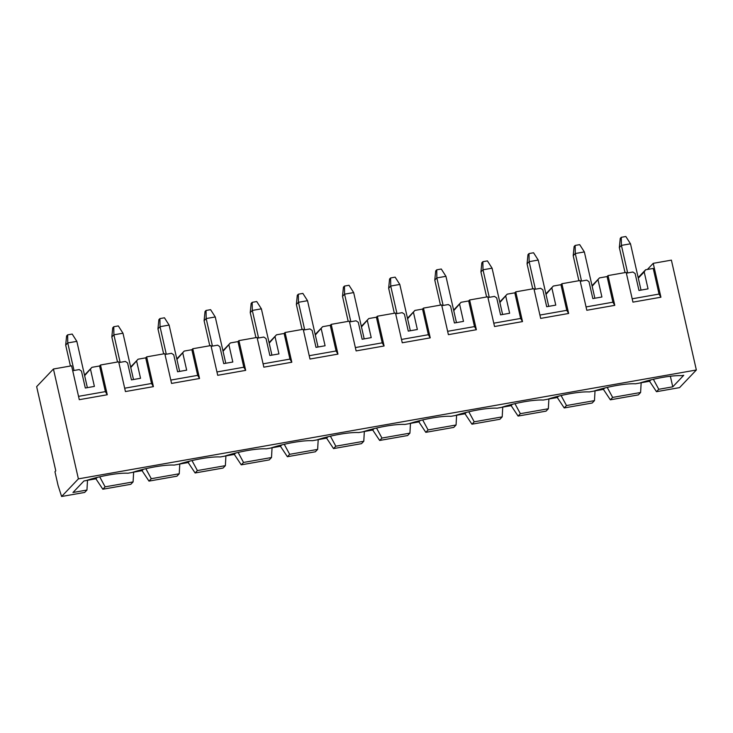 <?xml version="1.0" encoding="UTF-8"?>
<svg xmlns="http://www.w3.org/2000/svg" width="733" height="733" viewBox="0 0 733 733"><rect width="100%" height="100%" fill="white"/><g stroke="black" fill="none" stroke-linecap="round" stroke-linejoin="round"><path stroke-width="1.1" d="M625.02 272.594L619.339 247.58L620.255 238.39L621.291 237.309L625.835 236.502L630.499 243.805L621.41 245.399L619.339 247.58M627.668 272.942L621.41 245.399L621.291 237.309M641.018 290.103L630.499 243.805M578.887 280.721L573.206 255.707L574.122 246.526L575.158 245.436L579.693 244.639L584.357 251.932L575.277 253.526L573.206 255.707M581.535 281.069L575.277 253.526L575.158 245.436M594.875 298.239L584.357 251.932M532.744 288.848L527.064 263.834L527.98 254.653L529.015 253.563L533.56 252.766L538.224 260.059L529.134 261.663L527.064 263.834M535.392 289.196L529.134 261.663L529.015 253.563M548.742 306.367L538.224 260.059M486.611 296.975L480.93 271.961L481.847 262.781L482.882 261.69L487.418 260.893L492.081 268.186L483.001 269.79L480.93 271.961M489.259 297.323L483.001 269.79L482.882 261.69M502.6 314.494L492.081 268.186M440.469 305.102L434.788 280.088L435.704 270.908L436.74 269.817L441.284 269.02L445.948 276.314L436.859 277.917L434.788 280.088M443.117 305.45L436.859 277.917L436.74 269.817M456.467 322.621L445.948 276.314M394.336 313.238L388.655 288.225L389.571 279.035L390.607 277.954L395.142 277.147L399.806 284.441L390.726 286.044L388.655 288.225M396.984 313.587L390.726 286.044L390.607 277.954M410.324 330.748L399.806 284.441M348.193 321.366L342.513 296.352L343.429 287.162L344.464 286.081L349.009 285.274L353.663 292.577L344.583 294.171L342.513 296.352M350.841 321.714L344.583 294.171L344.464 286.081M364.191 338.875L353.663 292.577M302.06 329.493L296.379 304.479L297.296 295.298L298.331 294.208L302.866 293.411L307.53 300.704L298.45 302.298L296.379 304.479M304.708 329.841L298.45 302.298L298.331 294.208M318.049 347.011L307.53 300.704M255.918 337.62L250.237 312.606L251.153 303.425L252.189 302.335L256.733 301.538L261.388 308.831L252.308 310.435L250.237 312.606M258.566 337.968L252.308 310.435L252.189 302.335M271.916 355.139L261.388 308.831M209.785 345.747L204.104 320.733L205.02 311.552L206.055 310.462L210.591 309.665L215.255 316.958L206.175 318.562L204.104 320.733M212.433 346.095L206.175 318.562L206.055 310.462M225.773 363.266L215.255 316.958M163.642 353.874L157.962 328.87L158.878 319.68L159.913 318.589L164.458 317.792L169.112 325.086L160.032 326.689L157.962 328.87M166.29 354.231L160.032 326.689L159.913 318.589M179.64 371.393L169.112 325.086M117.509 362.01L111.828 336.997L112.745 327.807L113.78 326.726L118.315 325.919L122.979 333.222L113.899 334.816L111.828 336.997M120.148 362.359L113.899 334.816L113.78 326.726M133.498 379.52L122.979 333.222M70.432 366.014L65.686 345.124L66.602 335.943L67.638 334.853L72.182 334.056L76.837 341.349L67.757 342.943L65.686 345.124M74.015 370.486L67.757 342.943L67.638 334.853M87.364 387.656L76.837 341.349M133.653 472.006L133.094 481.911L105.121 486.84L99.706 476.826M179.787 463.879L179.237 473.775L151.264 478.704L145.849 468.699M225.929 455.752L225.37 465.647L197.397 470.577L191.982 460.562M272.062 447.616L271.512 457.52L243.539 462.45L238.124 452.435M318.204 439.488L317.646 449.393L289.672 454.323L284.257 444.308M364.338 431.361L363.788 441.266L335.815 446.195L330.4 436.181M410.48 423.234L409.921 433.139L381.948 438.059L376.533 428.054M456.613 415.107L456.063 425.003L428.09 429.932L422.675 419.917M502.756 406.971L502.197 416.875L474.224 421.805L468.808 411.79M548.889 398.844L548.339 408.748L520.366 413.678L514.951 403.663M595.031 390.716L594.472 400.621L566.499 405.551L561.084 395.536M641.164 382.589L640.615 392.494L612.641 397.423L607.226 387.409M670.356 376.24L672.766 386.822L658.775 389.287L653.36 379.273M672.766 386.822L683.742 375.296L681.608 375.672A32.454 5.855 167.2 0 0 639.744 383.047L635.465 383.799A32.454 5.855 167.2 0 0 593.611 391.175L589.332 391.926A32.454 5.855 167.2 0 0 547.469 399.302L543.19 400.053A32.454 5.855 167.2 0 0 501.335 407.429L497.056 408.189A32.454 5.855 167.2 0 0 455.193 415.565L450.914 416.317A32.454 5.855 167.2 0 0 409.06 423.692L404.781 424.444A32.454 5.855 167.2 0 0 362.917 431.819L358.639 432.571A32.454 5.855 167.2 0 0 316.784 439.947L312.505 440.698A32.454 5.855 167.2 0 0 270.642 448.074L266.363 448.834A32.454 5.855 167.2 0 0 224.509 456.201L220.23 456.961A32.454 5.855 167.2 0 0 178.366 464.337L174.088 465.089A32.454 5.855 167.2 0 0 132.233 472.464L127.954 473.216A32.454 5.855 167.2 0 0 86.091 480.591L83.956 480.967L72.97 492.503L86.961 490.038L84.68 492.429L61.609 496.498L78.394 478.869L53.436 369.011L36.65 386.639L55.781 470.861L54.957 471.731L58.081 485.466L61.609 496.498M87.511 480.133L86.961 490.038M84.515 375.131L91.946 367.325L84.643 375.681M97.214 477.421L95.904 478.796L87.502 480.28M105.121 486.84L102.84 489.232L95.904 478.796M133.094 481.911L130.813 484.302L102.84 489.232M650.867 379.877L649.557 381.252L641.164 382.736M640.615 392.494L638.333 394.885L610.36 399.815L603.424 389.379L595.022 390.863M558.592 396.132L557.282 397.515L548.889 398.99M548.339 408.748L546.058 411.14L518.084 416.069L511.148 405.642L502.746 407.117M502.197 416.875L499.915 419.267L471.942 424.196L465.006 413.769L456.613 415.245M456.063 425.003L453.782 427.403L425.809 432.333L418.873 421.896L410.471 423.381M409.921 433.139L407.64 435.53L379.667 440.46L372.731 430.024L364.328 431.508M363.788 441.266L361.506 443.657L333.533 448.587L326.597 438.151L318.195 439.635M317.646 449.393L315.364 451.785L287.391 456.714L280.455 446.287L272.053 447.762M271.512 457.52L269.231 459.912L241.258 464.841L234.322 454.414L225.92 455.889M225.37 465.647L223.089 468.048L195.115 472.968L188.179 462.541L179.777 464.016M179.237 473.775L176.955 476.175L148.982 481.105L142.046 470.668L133.644 472.153M72.714 370.715L79.228 369.569L81.464 371.072L85.312 388.014L94.392 386.41L90.544 369.478M612.641 397.423L610.36 399.815M604.734 388.004L603.424 389.379M594.472 400.621L592.191 403.013L564.218 407.942L557.282 397.515M566.499 405.551L564.218 407.942M520.366 413.678L518.084 416.069M512.459 404.259L511.148 405.642M474.224 421.805L471.942 424.196M466.316 412.386L465.006 413.769M428.09 429.932L425.809 432.333M420.183 420.522L418.873 421.896M381.948 438.059L379.667 440.46M374.041 428.649L372.731 430.024M335.815 446.195L333.533 448.587M327.908 436.776L326.597 438.151M289.672 454.323L287.391 456.714M281.765 444.904L280.455 446.287M243.539 462.45L241.258 464.841M235.632 453.031L234.322 454.414M197.397 470.577L195.115 472.968M189.49 461.167L188.179 462.541M151.264 478.704L148.982 481.105M143.356 469.294L142.046 470.668M78.394 478.869L696.35 369.991L679.564 387.62L656.493 391.688L649.557 381.252M658.775 389.287L656.493 391.688M78.532 396.351L105.396 391.614L99.578 365.978L91.946 367.325M105.396 391.614L107.265 394.757L100.503 365.007L99.578 365.978M100.503 365.007L118.673 361.8L125.435 391.559L153.408 386.63L146.646 356.87L145.711 357.851L138.088 359.197L130.776 367.545M136.686 361.351L140.534 378.283L131.445 379.886L127.597 362.945L125.37 361.433L118.847 362.588M130.657 367.004L138.088 359.197M146.646 356.87L164.806 353.673L171.568 383.423L199.541 378.494L192.779 348.743L191.854 349.723L184.221 351.07L176.919 359.417M182.819 353.214L186.668 370.156L177.588 371.759L173.739 354.818L171.504 353.306L164.989 354.46M176.79 358.868L184.221 351.07M192.779 348.743L210.948 345.545L217.71 375.296L245.683 370.367L238.921 340.616L237.987 341.596L230.364 342.943L223.052 351.29M228.962 345.087L232.81 362.029L223.721 363.623L219.873 346.691L217.646 345.179L211.122 346.324M222.933 350.74L230.364 342.943M238.921 340.616L257.081 337.418L263.843 367.169L291.816 362.239L285.055 332.489L284.129 333.469L276.497 334.807L269.194 343.163M275.095 336.96L278.943 353.902L269.863 355.496L266.015 338.564L263.779 337.052L257.265 338.197M269.066 342.613L276.497 334.807M285.055 332.489L303.224 329.282L309.986 359.042L337.959 354.112L331.197 324.362L330.262 325.333L322.639 326.68L315.327 335.036M321.237 328.833L325.086 345.765L315.996 347.369L312.148 330.436L309.922 328.925L303.398 330.07M315.208 334.486L322.639 326.68M331.197 324.362L349.357 321.155L356.119 350.915L384.092 345.985L377.339 316.225L376.405 317.206L368.772 318.553L361.47 326.909M367.37 320.706L371.219 337.638L362.139 339.242L358.29 322.3L356.055 320.788L349.54 321.943M361.342 326.359L368.772 318.553M377.339 316.225L395.499 313.028L402.261 342.778L430.234 337.858L423.472 308.098L422.538 309.079L414.915 310.425L407.603 318.773M413.513 312.579L417.361 329.511L408.272 331.114L404.433 314.173L402.197 312.661L395.673 313.816M407.484 318.223L414.915 310.425M423.472 308.098L441.642 304.901L448.394 334.651L476.368 329.722L469.615 299.971L468.68 300.951L461.048 302.298L453.745 310.645M459.646 304.442L463.494 321.384L454.414 322.978L450.566 306.046L448.33 304.534L441.816 305.679M453.617 310.096L461.048 302.298M469.615 299.971L487.775 296.773L494.537 326.524L522.51 321.595L515.748 291.844L514.813 292.824L507.19 294.162L499.879 302.518M505.788 296.315L509.637 313.257L500.557 314.851L496.708 297.919L494.473 296.407L487.949 297.552M499.759 301.969L507.19 294.162M515.748 291.844L533.917 288.646L540.67 318.397L568.643 313.467L561.89 283.717L560.956 284.697L553.323 286.035L546.021 294.391M551.922 288.188L555.77 305.12L546.69 306.724L542.841 289.792L540.606 288.28L534.091 289.425M545.893 293.841L553.323 286.035M561.89 283.717L580.05 280.51L586.812 310.27L614.785 305.34L608.024 275.581L607.089 276.561L599.466 277.908L592.154 286.264M598.064 280.061L601.912 296.993L592.832 298.597L588.984 281.655L586.748 280.153L580.224 281.298M592.035 285.714L599.466 277.908M608.024 275.581L626.193 272.383L632.945 302.133L660.919 297.213L653.222 263.339L647.395 269.46M638.168 277.578L645.599 269.781L644.197 271.934L648.045 288.866L638.965 290.47L635.117 273.528L632.881 272.016L626.367 273.171M632.194 298.798L659.049 294.07L653.231 268.434L645.599 269.781M696.35 369.991L671.391 260.133L653.222 263.339M53.436 369.011L71.596 365.813L79.292 399.687L107.265 394.757M124.674 388.215L151.539 383.487L145.711 357.851M151.539 383.487L153.408 386.63M659.049 294.07L660.919 297.213M644.197 271.934L638.296 278.128M586.052 306.935L612.916 302.198L607.089 276.561M612.916 302.198L614.785 305.34M539.919 315.062L566.774 310.325L560.956 284.697M566.774 310.325L568.643 313.467M493.776 323.189L520.641 318.452L514.813 292.824M520.641 318.452L522.51 321.595M447.643 331.316L474.498 326.588L468.68 300.951M474.498 326.588L476.368 329.722M401.501 339.443L428.365 334.715L422.538 309.079M428.365 334.715L430.234 337.858M355.368 347.57L382.223 342.842L376.405 317.206M382.223 342.842L384.092 345.985M309.225 355.707L336.09 350.97L330.262 325.333M336.09 350.97L337.959 354.112M263.083 363.834L289.947 359.097L284.129 333.469M289.947 359.097L291.816 362.239M216.95 371.961L243.814 367.224L237.987 341.596M243.814 367.224L245.683 370.367M170.807 380.088L197.672 375.36L191.854 349.723M197.672 375.36L199.541 378.494"/></g></svg>
